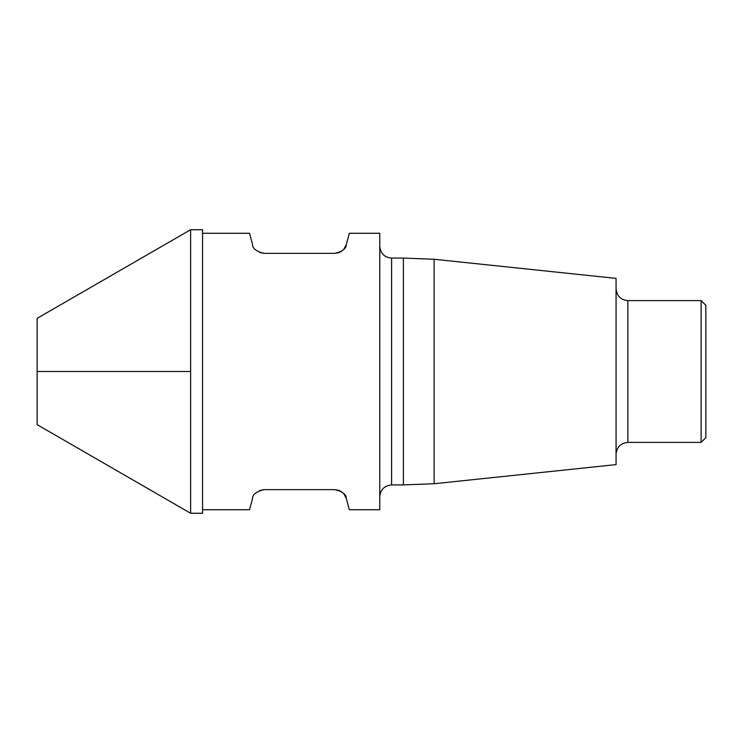 <?xml version="1.0" encoding="UTF-8"?>
<svg xmlns="http://www.w3.org/2000/svg" width="743" height="743" viewBox="0 0 743 743"><rect width="100%" height="100%" fill="white"/><g stroke="black" fill="none" stroke-linecap="round" stroke-linejoin="round"><path stroke-width="1.11" d="M343.805 249.276L346.284 244.596L349.321 233.274L379.766 233.274L379.766 509.726L349.321 509.726L346.284 498.404C346.359 494.504 342.56 491.587 334.879 489.646L338.938 490.361L341.511 491.69M346.284 244.596C346.359 248.496 342.56 251.413 334.879 253.354L338.938 252.639L341.511 251.31M334.879 253.354L263.988 253.354C256.316 251.422 252.509 248.506 252.574 244.596L249.537 233.274L202.551 233.274M259.576 252.499L263.988 253.354M343.805 493.724L346.284 498.404M259.576 490.501L263.988 489.646C256.316 491.578 252.509 494.494 252.574 498.404L249.537 509.726L202.551 509.726M334.879 489.646L263.988 489.646M202.551 371.5L202.551 513.274L190.626 513.274L190.626 371.5L190.626 513.274L37.15 424.662L37.15 371.5L190.626 371.5L190.626 229.726L190.626 371.5L37.15 371.5L37.15 318.338L190.626 229.726L202.551 229.726L202.551 371.5M391.589 484.919L391.589 258.081L403.403 258.081L403.403 484.919L391.589 484.919C384.41 485.616 380.472 489.553 379.766 496.733M434.116 483.739L616.058 464.616L616.058 278.384L434.116 259.261L434.116 483.739L403.403 484.919M627.872 442.391L627.872 300.609L701.123 300.609L701.123 442.391L627.872 442.391C620.767 443.023 616.829 446.961 616.058 454.205M701.123 300.609L705.85 305.336L705.85 437.664L701.123 442.391M391.589 258.081C384.41 257.384 380.472 253.447 379.766 246.267M434.116 259.261L403.403 258.081M627.872 300.609C620.767 299.977 616.829 296.039 616.058 288.795"/></g></svg>
